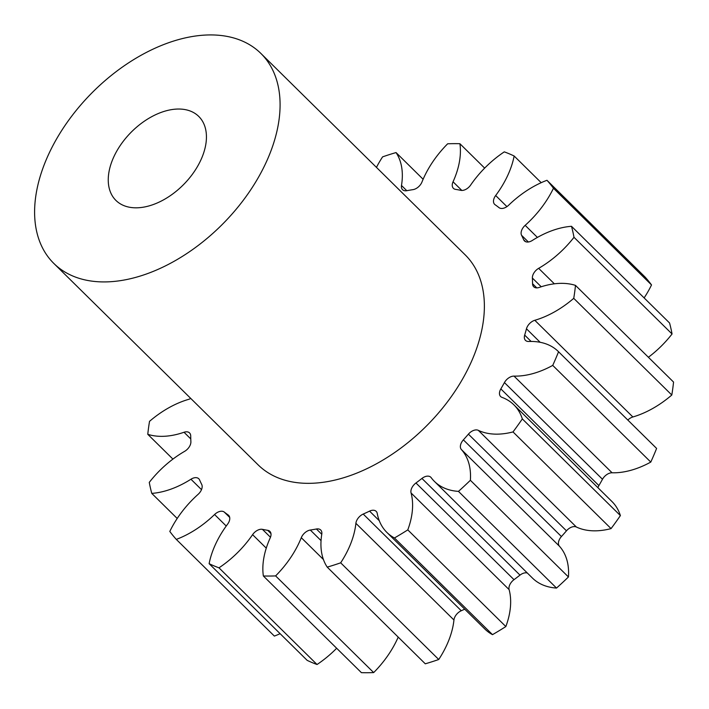 <?xml version="1.0" encoding="UTF-8"?>
<svg xmlns="http://www.w3.org/2000/svg" width="709" height="709" viewBox="0 0 709 709"><rect width="100%" height="100%" fill="white"/><g stroke="black" fill="none" stroke-linecap="round" stroke-linejoin="round"><path stroke-width="1.06" d="M129.605 207.258A58.98 37.036 134.6 0 1 115.93 200.425A58.98 37.036 134.6 0 1 123.215 141.357A58.98 37.036 134.6 0 1 185.084 109.594A58.98 37.036 134.6 0 1 198.75 116.427A58.98 37.036 134.6 0 1 191.474 175.495A58.98 37.036 134.6 0 1 129.605 207.258M226.703 36.336A147.454 92.595 134.6 0 1 260.868 53.423A147.454 92.595 134.6 0 1 242.673 201.099A147.454 92.595 134.6 0 1 87.987 280.516A147.454 92.595 134.6 0 1 53.822 263.429A147.454 92.595 134.6 0 1 72.017 115.753A147.454 92.595 134.6 0 1 226.703 36.336M260.868 53.423L465.157 254.841A147.454 92.595 134.6 0 1 446.962 402.517A147.454 92.595 134.6 0 1 292.276 481.934A147.454 92.595 134.6 0 1 258.111 464.847L53.822 263.429M478.309 430.336L576.373 527.017A8.916 5.601 -45.4 0 0 575.3 526.672A8.916 5.601 -45.4 0 0 566.464 530.828L468.41 434.147A8.916 5.601 134.6 0 1 477.237 429.991A8.916 5.601 134.6 0 1 478.309 430.336A80.268 50.401 -45.4 0 0 487.925 433.385A80.268 50.401 -45.4 0 0 513.006 431.923L611.061 528.604A258.147 162.104 134.6 0 0 620.393 515.594L522.329 418.913A258.147 162.104 134.6 0 1 513.006 431.923M527.345 573.023A8.916 5.601 -45.4 0 0 526.814 572.89A8.916 5.601 -45.4 0 0 519.998 575.123L421.935 478.442A8.916 5.601 134.6 0 1 428.75 476.209A8.916 5.601 134.6 0 1 430.815 477.246A8.916 5.601 134.6 0 1 431.178 477.662A80.268 50.401 -45.4 0 0 434.44 481.42A80.268 50.401 -45.4 0 0 453.033 490.717A80.268 50.401 -45.4 0 0 458.466 491.381A258.147 162.104 134.6 0 0 470.377 480.285A80.268 50.401 -45.4 0 0 461.382 449.541A8.916 5.601 134.6 0 1 463.376 439.864A205.344 128.949 -45.4 0 0 468.41 434.147M363.212 514.06L461.267 610.741A8.916 5.601 -45.4 0 0 453.946 620.003A80.268 50.401 -45.4 0 1 438.738 659.503L340.674 562.822A80.268 50.401 -45.4 0 0 355.891 523.322A8.916 5.601 134.6 0 1 363.212 514.06A205.344 128.949 -45.4 0 0 369.566 511.127A8.916 5.601 134.6 0 1 374.104 510.312A8.916 5.601 134.6 0 1 376.169 511.349A8.916 5.601 134.6 0 1 377.241 513.458A80.268 50.401 -45.4 0 0 386.91 532.45A80.268 50.401 -45.4 0 0 394.452 537.971A258.147 162.104 134.6 0 0 407.79 529.88A80.268 50.401 -45.4 0 0 411.06 492.95A8.916 5.601 134.6 0 1 415.953 482.989A205.344 128.949 -45.4 0 0 421.935 478.442M398.21 637.107A80.268 50.401 -45.4 0 1 373.678 672.584L275.615 575.903A80.268 50.401 -45.4 0 0 301.29 537.697A8.916 5.601 134.6 0 1 310.312 530.04A205.344 128.949 -45.4 0 0 316.409 529.003A8.916 5.601 134.6 0 1 318.642 528.967A8.916 5.601 134.6 0 1 320.707 529.995A8.916 5.601 134.6 0 1 321.78 534.214A80.268 50.401 -45.4 0 0 327.221 567.12A258.147 162.104 134.6 0 0 340.674 562.822M336.669 648.256A80.268 50.401 -45.4 0 1 317.038 664.51L218.975 567.829A80.268 50.401 -45.4 0 0 252.59 534.666A8.916 5.601 134.6 0 1 262.33 529.331A8.916 5.601 134.6 0 1 262.445 529.357A205.344 128.949 -45.4 0 0 265.051 529.862A205.344 128.949 -45.4 0 0 267.692 530.314A8.916 5.601 134.6 0 1 267.798 530.341A8.916 5.601 134.6 0 1 269.872 531.369A8.916 5.601 134.6 0 1 270.209 537.901A80.268 50.401 -45.4 0 0 263.358 575.983A258.147 162.104 134.6 0 0 275.615 575.903M280.117 633.686A80.268 50.401 -45.4 0 1 274.356 636.079L176.302 539.398A80.268 50.401 -45.4 0 0 214.57 514.521A8.916 5.601 134.6 0 1 222.511 511.304A8.916 5.601 134.6 0 1 224.283 512.075A205.344 128.949 -45.4 0 0 228.156 514.947A8.916 5.601 134.6 0 1 228.626 515.337A8.916 5.601 134.6 0 1 227.598 524.164A80.268 50.401 -45.4 0 0 209.12 563.682A258.147 162.104 134.6 0 0 218.975 567.829M177.197 518.465L151.77 493.393A80.268 50.401 -45.4 0 0 190.943 479.231A8.916 5.601 134.6 0 1 196.721 477.733A8.916 5.601 134.6 0 1 198.786 478.761A8.916 5.601 134.6 0 1 199.566 479.896A205.344 128.949 -45.4 0 0 201.693 484.398A8.916 5.601 134.6 0 1 198.103 494.341A80.268 50.401 -45.4 0 0 169.805 531.44A258.147 162.104 134.6 0 0 176.302 539.398M172.925 459.104L147.773 434.307A80.268 50.401 -45.4 0 0 152.86 435.583A80.268 50.401 -45.4 0 0 184.021 432.26A8.916 5.601 134.6 0 1 187.486 431.887A8.916 5.601 134.6 0 1 189.551 432.924A8.916 5.601 134.6 0 1 190.712 435.973A205.344 128.949 -45.4 0 0 190.889 441.654A8.916 5.601 134.6 0 1 184.615 451.349A80.268 50.401 -45.4 0 0 149.271 482.386A258.147 162.104 134.6 0 0 151.77 493.393M576.373 527.017A80.268 50.401 -45.4 0 0 585.98 530.066A80.268 50.401 -45.4 0 0 611.061 528.604M434.44 481.42L532.494 578.101A80.268 50.401 -45.4 0 0 551.097 587.398A80.268 50.401 -45.4 0 0 556.521 588.062L458.466 491.381M556.521 588.062A258.147 162.104 134.6 0 0 568.441 576.966L470.377 480.285M463.376 439.864L561.431 536.545A205.344 128.949 -45.4 0 0 566.464 530.828M561.431 536.545A8.916 5.601 -45.4 0 0 559.445 546.222L461.382 449.541M568.441 576.966A80.268 50.401 -45.4 0 0 559.445 546.222M415.953 482.989L514.007 579.67A205.344 128.949 -45.4 0 0 519.998 575.123M514.007 579.67A8.916 5.601 -45.4 0 0 509.115 589.631L411.06 492.95M386.91 532.45L484.965 629.131A80.268 50.401 -45.4 0 0 492.507 634.652A258.147 162.104 134.6 0 0 505.845 626.561A80.268 50.401 -45.4 0 0 509.115 589.631M461.267 610.741A205.344 128.949 -45.4 0 0 464.723 609.173M438.738 659.503A258.147 162.104 134.6 0 1 425.276 663.801L327.221 567.12M373.678 672.584A258.147 162.104 134.6 0 1 361.413 672.664L263.358 575.983M317.038 664.51A258.147 162.104 134.6 0 1 307.174 660.363L209.12 563.682M553.463 188.257A258.147 162.104 134.6 0 0 546.967 180.29L645.022 276.98A258.147 162.104 134.6 0 1 651.518 284.938L553.463 188.257A80.268 50.401 -45.4 0 1 525.165 225.347L537.404 237.418M644.126 297.904A80.268 50.401 -45.4 0 0 651.518 284.938M573.998 237.302A258.147 162.104 134.6 0 0 571.498 226.304L669.562 322.985A258.147 162.104 134.6 0 1 672.052 333.983L573.998 237.302A80.268 50.401 -45.4 0 1 538.654 268.339L554.349 283.813M648.398 357.265A80.268 50.401 -45.4 0 0 672.052 333.983M573.741 298.338A258.147 162.104 134.6 0 0 575.486 285.381L673.55 382.062A258.147 162.104 134.6 0 1 671.804 395.019L573.741 298.338A80.268 50.401 -45.4 0 1 534.808 320.291L632.871 416.972A80.268 50.401 -45.4 0 0 671.804 395.019M632.871 416.972A8.916 5.601 -45.4 0 0 627.837 420.056M522.329 418.913A80.268 50.401 -45.4 0 0 513.892 404.839A80.268 50.401 -45.4 0 0 501.945 397.35A8.916 5.601 134.6 0 1 500.625 396.517A8.916 5.601 134.6 0 1 500.838 388.904A205.344 128.949 -45.4 0 0 504.427 382.585A8.916 5.601 134.6 0 1 514.016 376.107L612.08 472.788A80.268 50.401 -45.4 0 0 650.782 462.082A258.147 162.104 134.6 0 0 656.605 448.434A80.268 50.401 -45.4 0 0 656.374 448.194A80.268 50.401 -45.4 0 0 656.144 447.973M612.08 472.788A8.916 5.601 -45.4 0 0 602.49 479.266L504.427 382.585M500.838 388.904L598.901 485.585A205.344 128.949 -45.4 0 0 602.49 479.266M598.901 485.585A8.916 5.601 -45.4 0 0 597.935 487.703M620.393 515.594A80.268 50.401 -45.4 0 0 611.947 501.52L513.892 404.839M514.016 376.107A80.268 50.401 -45.4 0 0 552.728 365.401A258.147 162.104 134.6 0 0 558.55 351.744A80.268 50.401 -45.4 0 0 558.32 351.513A80.268 50.401 -45.4 0 0 528.781 341.49A8.916 5.601 134.6 0 1 525.493 340.382A8.916 5.601 134.6 0 1 524.678 335.1A205.344 128.949 -45.4 0 0 526.468 328.79A8.916 5.601 134.6 0 1 534.808 320.291M575.486 285.381A80.268 50.401 -45.4 0 0 539.248 287.429A8.916 5.601 134.6 0 1 533.717 286.764A8.916 5.601 134.6 0 1 532.556 283.724A205.344 128.949 -45.4 0 0 532.379 278.043A8.916 5.601 134.6 0 1 538.654 268.339M571.498 226.304A80.268 50.401 -45.4 0 0 532.326 240.457A8.916 5.601 134.6 0 1 524.483 240.927A8.916 5.601 134.6 0 1 523.703 239.793A205.344 128.949 -45.4 0 0 521.567 235.299A8.916 5.601 134.6 0 1 525.165 225.347M546.967 180.29A80.268 50.401 -45.4 0 0 508.699 205.167A8.916 5.601 134.6 0 1 498.985 207.613A205.344 128.949 -45.4 0 0 495.112 204.741A8.916 5.601 134.6 0 1 494.643 204.36A8.916 5.601 134.6 0 1 495.671 195.524A80.268 50.401 -45.4 0 0 514.149 156.007A258.147 162.104 134.6 0 0 504.294 151.859A80.268 50.401 -45.4 0 0 470.679 185.022A8.916 5.601 134.6 0 1 460.823 190.34A205.344 128.949 -45.4 0 0 455.577 189.374A8.916 5.601 134.6 0 1 453.397 188.319A8.916 5.601 134.6 0 1 453.051 181.788A80.268 50.401 -45.4 0 0 459.911 143.714A258.147 162.104 134.6 0 0 447.654 143.794A80.268 50.401 -45.4 0 0 421.979 181.991A8.916 5.601 134.6 0 1 412.948 189.649A205.344 128.949 -45.4 0 0 406.86 190.686A8.916 5.601 134.6 0 1 402.561 189.693A8.916 5.601 134.6 0 1 401.489 185.474A80.268 50.401 -45.4 0 0 396.047 152.568A258.147 162.104 134.6 0 0 382.594 156.866A80.268 50.401 -45.4 0 0 376.461 167.386M190.739 398.423A8.916 5.601 134.6 0 1 188.461 399.406A80.268 50.401 -45.4 0 0 149.528 421.35A258.147 162.104 134.6 0 0 147.773 434.307M505.845 626.561L407.79 529.88M492.507 634.652L394.452 537.971M423.122 179.262L396.047 152.568M484.664 168.113L459.911 143.714M541.206 182.683L514.149 156.007M656.605 448.434L558.55 351.744M650.782 462.082L552.728 365.401M262.445 529.357L270.475 537.271M224.283 512.075L229.689 517.41M524.678 335.1L531.112 341.446M540.169 342.305L526.468 328.79M532.556 283.724L536.775 287.881M541.233 286.773L532.379 278.043M523.703 239.793L525.626 241.689M528.365 241.991L521.567 235.299M495.671 195.524L506.926 206.62M453.051 181.788L461.834 190.446M401.489 185.474L406.789 190.703M190.774 438.915L184.021 432.26M201.507 489.644L190.943 479.231M226.233 526.025L214.57 514.521M229.016 515.789L228.156 514.947M266.265 548.154L252.59 534.666M270.953 533.54L267.692 530.314M323.428 559.525L301.29 537.697M310.312 530.04L321.044 540.612M321.762 534.276L316.409 529.003M453.946 620.003L355.891 523.322M379.288 520.716L369.566 511.127M656.374 448.194L558.32 351.513"/></g></svg>
